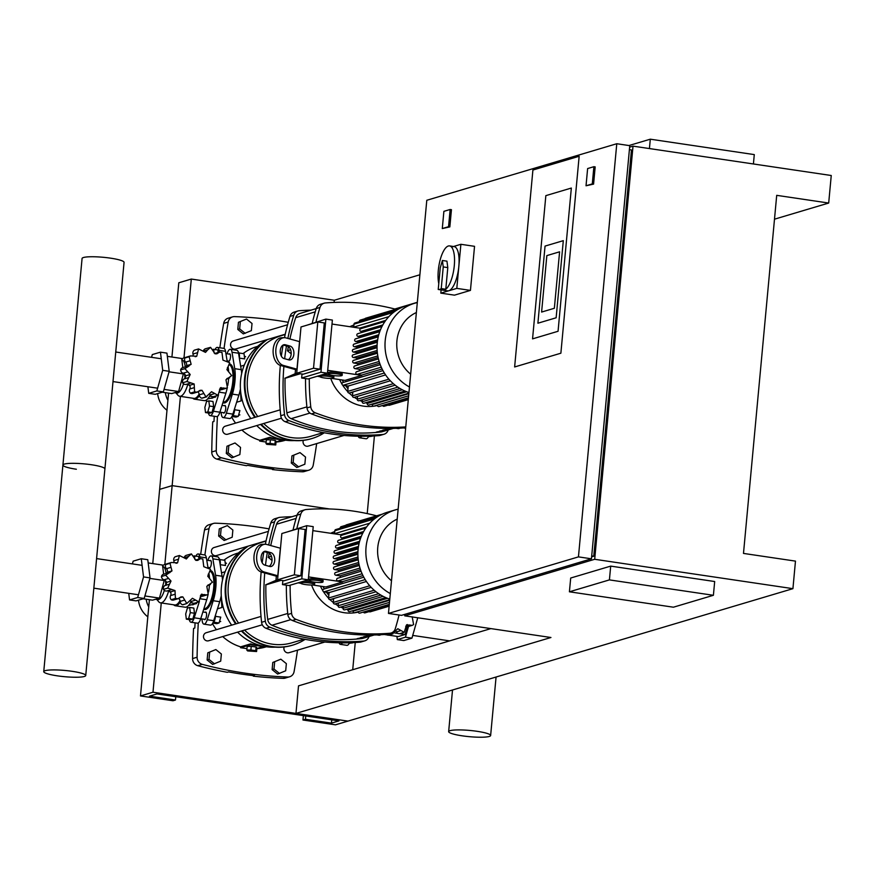 <?xml version="1.0" encoding="UTF-8"?>
<svg xmlns="http://www.w3.org/2000/svg" width="875" height="875" viewBox="0 0 875 875"><rect width="100%" height="100%" fill="white"/><g stroke="black" fill="none" stroke-linecap="round" stroke-linejoin="round"><path stroke-width="1.31" d="M592.288 183.914L586.031 185.773L587.628 168.558L593.884 166.698L592.288 183.914L593.578 184.111L586.031 185.773M593.884 166.698L595.175 166.895L593.578 184.111M448.547 226.702L442.291 228.561L443.887 211.345L450.144 209.486L448.547 226.702L449.848 226.898L442.291 228.561M449.848 226.898L451.445 209.683L450.144 209.486M161.262 602.962L152.983 692.223L347.955 721.109L792.925 588.667L795.473 561.116L743.487 553.416L776.705 195.344L828.691 203.044L831.25 175.503L633.019 146.136L594.694 559.289L404.709 615.836L404.852 614.348M753.419 163.975L754.283 154.602L650.3 139.191L628.983 145.534M649.425 148.564L650.3 139.191M713.398 595.295L673.411 607.206L569.417 591.795L609.416 579.895L713.398 595.295L714.678 581.525L610.695 566.114L609.416 579.895M610.695 566.114L570.697 578.025L569.417 591.795M545.847 195.639L532.558 338.866L558.053 331.275L571.342 188.048L545.847 195.639L571.342 188.048L558.053 331.275L532.558 338.866L545.847 195.639M532.908 170.034L579.152 156.264L560.875 353.205L514.631 366.964L532.908 170.034L579.152 156.264L560.875 353.205L514.631 366.964L532.908 170.034M559.595 251.814L546.842 255.609L541.603 312.069L554.356 308.273L559.595 251.814L554.356 308.273L541.603 312.069L546.842 255.609L559.595 251.814M545.048 246.094L563.303 240.658L556.139 317.789L537.895 323.214L545.048 246.094L563.303 240.658L556.139 317.789L537.895 323.214L545.048 246.094M426.792 200.277L616.777 143.73L578.452 556.883L388.467 613.43L426.792 200.277M629.398 149.647L631.455 149.953L593.764 556.216L591.631 556.861M591.719 555.92L593.764 556.216M388.467 613.43L401.461 615.355L591.445 558.808L629.77 145.655L616.777 143.73M629.639 147.142L633.019 146.136M792.925 588.667L594.694 559.289M591.445 558.808L578.452 556.883M303.373 715.619L302.969 720.016L335.464 724.828L347.955 721.109L295.969 713.409L550.944 637.503L404.709 615.836M419.88 274.772L334.294 300.245L334.097 302.422M774.484 219.188L828.691 203.044M417.32 302.312L394.822 309.017M295.969 713.409L298.517 685.858L490.864 628.611M451.544 247.089L460.884 244.3L474.534 246.323L470.444 290.402L454.453 295.159L440.803 293.136L441.098 289.898M460.884 244.3L456.805 288.378L440.803 293.136M470.444 290.402L456.805 288.378M438.78 283.686A22.378 7.656 98.4 0 1 439.972 260.652A22.378 7.656 98.4 0 1 448.339 246.006A22.378 7.656 98.4 0 1 449.575 245.908A22.378 7.656 98.4 0 1 454.322 265.333A22.378 7.656 98.4 0 1 445.791 289.242L441.241 288.575A22.378 7.656 98.4 0 1 439.698 289.406A22.378 7.656 98.4 0 1 438.462 289.505A22.378 7.656 98.4 0 1 438.233 289.461L440.245 267.816L442.389 260.488L443.242 266.93L441.241 288.575M449.575 245.908L454.125 246.586A22.378 7.656 98.4 0 1 458.653 268.089A22.378 7.656 98.4 0 1 448.798 290.752A22.378 7.656 98.4 0 1 447.562 290.85L438.462 289.505M442.389 260.488L446.939 261.166L447.792 267.597L445.791 289.242M447.792 267.597L443.242 266.93M272.125 669.605L277.637 674.056L285.698 670.786L286.355 663.633L280.842 659.181L272.781 662.452L272.125 669.605L273.995 669.047L279.508 673.498M280.842 659.181L272.781 662.452M274.663 661.894L273.995 669.047M291.287 463.028L296.8 467.48L304.861 464.209L305.517 457.045L300.005 452.605L291.944 455.875L291.287 463.028L293.158 462.47L298.681 466.922M300.005 452.605L291.944 455.875M293.825 455.317L293.158 462.47M207.123 659.98L212.647 664.42L220.697 661.15L221.364 653.997L215.852 649.556L207.791 652.827L207.123 659.98L209.005 659.422L214.517 663.863M215.852 649.556L207.791 652.827M209.661 652.269L209.005 659.422M226.286 453.403L231.809 457.844L239.859 454.573L240.527 447.42L235.014 442.98L226.953 446.239L226.286 453.403L228.167 452.845L233.68 457.286M235.014 442.98L226.953 446.239M228.834 445.681L228.167 452.845M218.63 536.036L224.142 540.477L232.203 537.206L232.859 530.053L227.347 525.602L219.286 528.872L218.63 536.036L220.5 535.478L226.023 539.919M227.347 525.602L219.286 528.872M221.167 528.314L220.5 535.478M237.792 329.448L243.305 333.9L251.366 330.63L252.022 323.477L246.509 319.025L238.448 322.295L237.792 329.448L239.662 328.891L245.186 333.342M246.509 319.025L238.448 322.295M240.33 321.738L239.662 328.891M462.109 735.809A21.088 3.128 5.3 0 1 448.656 731.62A21.088 3.128 5.3 0 1 477.181 731.325A21.088 3.128 5.3 0 1 490.634 735.514A21.088 3.128 5.3 0 1 462.109 735.809M353.008 642.622L351.969 642.666M352.953 642.819L349.234 643.289M390.863 633.084L393.006 633.795L388.752 635.064A3.5 3.248 -106.6 0 1 387.942 635.195A3.5 3.248 -106.6 0 1 386.542 634.32M387.942 635.195L392.186 633.927L397.797 628.72L404.195 632.341L406.569 624.87L407.312 624.542M406.569 624.87L412.311 625.341L413.602 624.542L412.18 616.787M412.311 625.341L408.023 626.609A3.5 3.248 -106.6 0 1 405.737 626.402M404.195 632.341L399.952 633.609A3.5 3.248 -106.6 0 1 396.309 631.947A3.73 3.456 73.4 0 0 395.467 630.919M376.884 634.911L378.875 635.195A19.578 6.705 -81.6 0 0 380.789 634.736M396.922 636.377L397.327 639.603L405.453 637.186L408.505 626.467M388.5 635.13L398.191 636.562L405.114 634.506L407.334 626.73M397.327 639.603L403.823 640.566L411.95 638.148L417.747 617.772M405.453 637.186L411.95 638.148M384.311 634.506L387.406 634.966M394.439 632.92L397.994 633.445M399.536 633.675L405.114 634.506M342.442 642.852A8.389 2.877 98.4 0 1 340.419 644.372A8.389 2.877 98.4 0 1 339.073 642.808M340.419 644.372L346.916 645.334A8.389 2.877 -81.6 0 0 349.508 642.753M372.17 436.045L371.131 436.089M372.116 436.231L368.397 436.712M396.058 428.323L398.038 428.619A19.578 6.705 -81.6 0 0 399.952 428.148M403.473 427.93L405.639 428.258M361.605 436.264A8.389 2.877 98.4 0 1 359.581 437.795A8.389 2.877 98.4 0 1 358.236 436.231M359.581 437.795L366.078 438.758A8.389 2.877 -81.6 0 0 368.67 436.177M206.992 607.359A18.178 6.223 -81.6 0 0 207.32 607.108A18.178 6.223 -81.6 0 0 214.058 588.087A18.178 6.223 -81.6 0 0 212.286 573.606A18.178 6.223 -81.6 0 0 212.045 573.267M203.93 608.573L204.137 608.606A18.878 6.464 -81.6 0 0 206.664 607.666A18.878 6.464 -81.6 0 0 213.664 587.923A18.878 6.464 -81.6 0 0 211.816 572.884A18.878 6.464 -81.6 0 0 210.459 571.517M192.358 604.822A16.887 5.786 -81.6 0 0 193.014 604.723A16.887 5.786 -81.6 0 0 193.703 604.428M200.167 558.72L199.872 556.905A8.389 2.877 -81.6 0 0 198.188 553.973L204.684 554.936A8.389 2.877 98.4 0 1 206.369 557.867L207.977 567.613M208.917 573.333L209.07 574.306A23.078 7.897 98.4 0 1 209.519 578.55M209.453 584.784A23.078 7.897 98.4 0 1 208.578 592.014M208.173 594.169A23.078 7.897 98.4 0 1 206.719 599.747L200.725 618.767A8.389 2.877 98.4 0 1 197.433 623.186L190.936 622.223A8.389 2.877 -81.6 0 0 194.217 617.805L199.38 601.453M187.173 606.648L187.414 608.125M189.306 619.598A8.389 2.877 -81.6 0 0 190.936 622.223M200.353 598.325A23.078 7.897 -81.6 0 0 200.966 596.192M198.188 553.973A8.389 2.877 -81.6 0 0 195.869 556.019M220.216 564.955A6.989 2.395 -81.6 0 0 219.067 558.534M225.87 563.073A3.5 1.192 98.4 0 1 226.067 563.052A3.5 1.192 98.4 0 1 226.461 563.358M220.248 564.692L225.52 565.48L224.875 560.317L219.833 559.562M198.953 559.081L198.625 556.423L193.703 556.03M194.917 559.475L194.458 555.811M212.242 623.908A6.989 2.395 -81.6 0 0 212.33 623.886A6.989 2.395 -81.6 0 0 215.534 614.917M220.719 621.447A3.5 1.192 98.4 0 1 220.445 621.6A3.5 1.192 98.4 0 1 220.248 621.611L219.483 621.502M213.27 623.142L216.759 623.667L219.067 622.978L220.73 617.127L215.458 616.339M213.883 622.212L219.067 622.978M192.806 619.084L194.48 613.233L193.834 608.07L189.667 607.447L187.359 608.136L185.697 613.988L186.342 619.161L190.498 619.773L192.806 619.084L188.65 618.472L190.312 612.62L194.48 613.233M190.312 612.62L189.667 607.447M186.342 619.161L188.65 618.472M175.984 563.281L177.581 562.811L171.358 562.494L170.002 563.314L171.97 570.894L165.714 575.247L171.019 581.055L167.705 588.098L175 590.559L175.427 598.445L177.953 598.73L180.972 596.892L182.831 596.87L186.812 603.498L192.423 598.292L198.822 601.913L201.195 594.442L206.927 594.912L208.228 594.103L206.806 586.359L212.505 582.181L207.747 576.198L210.525 569.319L203.777 566.694L202.803 558.972L200.408 558.644L197.717 560.383L195.934 560.383L191.417 553.919L186.353 555.308A3.5 3.248 -106.6 0 0 184.177 557.725L188.573 556.413L186.353 558.961L179.408 555.505L177.581 562.811L176.816 563.15M191.417 553.919L188.573 556.413M169.903 572.589L163.625 574.164A3.5 3.248 -106.6 0 0 161.47 576.505L165.714 575.247M182.558 604.767L186.812 603.498L183.367 604.636A3.5 3.248 -106.6 0 1 182.558 604.767A3.5 3.248 -106.6 0 1 180.119 601.42A3.73 3.456 73.4 0 0 178.631 598.445M177.953 598.73L173.633 600.02A3.5 3.248 -106.6 0 1 171.172 599.714A3.5 3.248 -106.6 0 1 170.581 595.58A3.73 3.456 73.4 0 0 170.483 591.916L175 590.559M171.172 599.714L175.427 598.445M170.483 591.916A3.73 3.456 73.4 0 0 167.114 590.942A3.5 3.248 -106.6 0 1 163.45 589.367A3.5 3.248 -106.6 0 1 164.861 585.561A3.73 3.456 73.4 0 0 166.502 582.4L171.019 581.055M163.45 589.367L167.705 588.098M166.611 573.278A3.73 3.456 73.4 0 0 167.442 572.239A3.73 3.456 73.4 0 0 166.425 568.695A3.5 3.248 -106.6 0 1 165.747 564.572A3.5 3.248 -106.6 0 1 167.081 563.763L171.358 562.494M165.747 564.572L170.002 563.314M173.83 562.712A3.73 3.456 73.4 0 0 173.819 560.612A3.5 3.248 -106.6 0 1 175.153 556.773L179.408 555.505M201.195 594.442L201.939 594.114M208.72 584.719L210.448 584.489L207.616 585.331M206.927 594.912L202.65 596.181A3.5 3.248 -106.6 0 1 200.364 595.962M179.342 597.909L182.831 596.87M166.502 582.4A3.73 3.456 73.4 0 0 163.975 579.797A3.5 3.248 -106.6 0 1 161.47 576.505M167.442 572.239L171.97 570.894M195.584 560.131A3.5 3.248 -106.6 0 1 196.088 559.923L200.408 558.644M198.822 601.913L194.567 603.181A3.5 3.248 -106.6 0 1 190.936 601.508A3.73 3.456 73.4 0 0 190.094 600.491M165.561 580.77A13.989 12.972 73.4 0 0 165.911 584.522M169.203 591.062A13.989 12.972 73.4 0 0 170.789 592.616M162.597 565.698L164.172 564.659A19.578 6.705 98.4 0 1 166.239 564.112A19.578 6.705 98.4 0 1 166.305 564.123L166.239 564.112M162.684 566.409A16.778 5.742 98.4 0 1 166.108 573.431M132.377 563.894L133.153 561.159L141.28 558.742L147.777 559.705L150.041 577.883L144.178 598.467L136.052 600.884L129.555 599.922L128.734 593.327M144.178 598.467L137.681 597.505L129.555 599.922M141.28 558.742L143.544 576.92L137.681 597.505M150.041 577.883L143.544 576.92M188.508 605.5L196.492 603.597L196.798 602.514M190.466 602.7L192.62 603.017M194.163 603.247L196.492 603.597M164.369 579.939L159.447 598.106L152.523 600.163L143.15 598.773M148.181 562.931L162.509 565.053L163.647 574.164M164.445 580.552L149.898 578.397M159.447 598.106L144.9 595.952M165.791 583.898A16.778 5.742 98.4 0 1 165.627 584.905M164.347 590.373A16.778 5.742 98.4 0 1 157.653 599.594L155.509 599.277M168.645 590.898A19.578 6.705 98.4 0 1 160.497 602.842A19.578 6.705 98.4 0 1 158.692 601.716L156.811 599.473M179.998 600.578A19.578 6.705 98.4 0 1 174.792 604.964L160.497 602.842M180.206 602.109A20.278 6.945 98.4 0 1 175.339 605.752A20.278 6.945 98.4 0 1 173.655 604.789M191.012 601.65A20.278 6.945 98.4 0 1 185.084 607.195L175.339 605.752M226.155 400.783A18.178 6.223 -81.6 0 0 226.483 400.531A18.178 6.223 -81.6 0 0 233.22 381.511A18.178 6.223 -81.6 0 0 231.448 367.03A18.178 6.223 -81.6 0 0 231.208 366.691M223.103 401.997L223.311 402.03A18.878 6.464 -81.6 0 0 225.827 401.089A18.878 6.464 -81.6 0 0 232.827 381.336A18.878 6.464 -81.6 0 0 230.978 366.297A18.878 6.464 -81.6 0 0 229.622 364.941M211.52 398.245A16.887 5.786 -81.6 0 0 212.177 398.147A16.887 5.786 -81.6 0 0 212.866 397.841M219.33 352.133L219.034 350.328A8.389 2.877 -81.6 0 0 217.35 347.397L223.847 348.359A8.389 2.877 98.4 0 1 225.531 351.291L227.139 361.036M228.08 366.756L228.244 367.719A23.078 7.897 98.4 0 1 228.681 371.973M228.616 378.208A23.078 7.897 98.4 0 1 227.741 385.438M227.336 387.581A23.078 7.897 98.4 0 1 225.881 393.17L219.887 412.191A8.389 2.877 98.4 0 1 216.595 416.609L210.098 415.647A8.389 2.877 -81.6 0 0 213.391 411.228L218.542 394.877M206.336 400.072L206.577 401.548M208.469 413.022A8.389 2.877 -81.6 0 0 210.098 415.647M219.527 391.748A23.078 7.897 -81.6 0 0 220.128 389.616M217.35 347.397A8.389 2.877 -81.6 0 0 215.031 349.431M239.378 358.378A6.989 2.395 -81.6 0 0 238.23 351.958M245.033 356.486A3.5 1.192 98.4 0 1 245.23 356.475A3.5 1.192 98.4 0 1 245.623 356.781M239.411 358.116L244.683 358.903L244.037 353.73L238.995 352.986M218.116 352.494L217.787 349.847L212.866 349.453M214.08 352.898L213.631 349.223M231.405 417.331A6.989 2.395 -81.6 0 0 231.492 417.309A6.989 2.395 -81.6 0 0 234.708 408.341M239.881 414.859A3.5 1.192 98.4 0 1 239.608 415.023A3.5 1.192 98.4 0 1 239.411 415.034L238.645 414.925M232.444 416.566L235.922 417.08L238.23 416.402L239.892 410.55L234.62 409.762M233.045 415.625L238.23 416.402M211.969 412.508L213.642 406.656L212.997 401.494L208.841 400.87L206.522 401.559L204.859 407.411L205.505 412.573L209.661 413.197L211.969 412.508L207.812 411.895L209.475 406.033L213.642 406.656M209.475 406.033L208.841 400.87M205.505 412.573L207.812 411.895M211.542 391.727L217.984 395.336L220.358 387.866L226.089 388.325L227.391 387.527L225.969 379.783L231.678 375.594L226.909 369.622L229.688 362.742L222.939 360.117L221.966 352.395L219.57 352.067L216.88 353.806L215.108 353.806L210.58 347.342L205.516 348.731A3.5 3.248 -106.6 0 0 203.339 351.148L207.736 349.836L205.516 352.384L198.57 348.928L196.744 356.234L195.978 356.562M210.58 347.342L207.736 349.836M195.147 356.705L196.744 356.234L190.52 355.917L189.164 356.738L191.133 364.317L188.07 366.155L182.787 367.587A3.5 3.248 -106.6 0 0 180.633 369.928L184.877 368.659L190.192 374.478L186.867 381.522L194.163 383.983L194.589 391.869L197.116 392.153L200.134 390.316L201.994 390.294L205.975 396.922L206.795 396.791L202.53 398.059A3.5 3.248 -106.6 0 1 201.731 398.18A3.5 3.248 -106.6 0 1 199.281 394.844A3.73 3.456 73.4 0 0 197.794 391.869M189.066 366.002L184.877 368.659M201.731 398.18L205.975 396.922L211.586 391.716M197.116 392.153L192.795 393.444A3.5 3.248 -106.6 0 1 190.334 393.127A3.5 3.248 -106.6 0 1 189.744 389.003A3.73 3.456 73.4 0 0 189.645 385.328L194.163 383.983M190.334 393.127L194.589 391.869M189.645 385.328A3.73 3.456 73.4 0 0 186.277 384.366A3.5 3.248 -106.6 0 1 182.613 382.791A3.5 3.248 -106.6 0 1 184.034 378.984A3.73 3.456 73.4 0 0 185.664 375.823L190.192 374.478M182.613 382.791L186.867 381.522M185.773 366.702A3.73 3.456 73.4 0 0 186.605 365.662A3.73 3.456 73.4 0 0 185.598 362.119A3.5 3.248 -106.6 0 1 184.909 357.995A3.5 3.248 -106.6 0 1 186.244 357.186L190.52 355.917M184.909 357.995L189.164 356.738M192.992 356.136A3.73 3.456 73.4 0 0 192.992 354.036A3.5 3.248 -106.6 0 1 194.316 350.197L198.57 348.928M220.358 387.866L221.102 387.537M227.883 378.131L229.611 377.902L226.778 378.755M226.089 388.325L221.812 389.605A3.5 3.248 -106.6 0 1 219.527 389.386M198.516 391.333L201.994 390.294M185.664 375.823A3.73 3.456 73.4 0 0 183.137 373.22A3.5 3.248 -106.6 0 1 180.633 369.928M186.605 365.662L191.133 364.317M214.747 353.555A3.5 3.248 -106.6 0 1 215.25 353.347L219.57 352.067M217.984 395.336L213.73 396.594A3.5 3.248 -106.6 0 1 210.098 394.931A3.73 3.456 73.4 0 0 209.256 393.914M184.723 374.194A13.989 12.972 73.4 0 0 185.073 377.945M188.366 384.486A13.989 12.972 73.4 0 0 189.952 386.039M181.759 359.122L183.345 358.083A19.578 6.705 98.4 0 1 185.402 357.525A19.578 6.705 98.4 0 1 185.467 357.536L185.402 357.525M181.847 359.833A16.778 5.742 98.4 0 1 185.27 366.855M151.539 357.317L152.316 354.583L160.442 352.166L166.939 353.128L169.203 371.306L163.341 391.891L155.225 394.308L148.717 393.345L147.897 386.75M163.341 391.891L156.844 390.928L148.717 393.345M160.442 352.166L162.706 370.333L156.844 390.928M169.203 371.306L162.706 370.333M207.67 398.923L215.655 397.009L215.961 395.938M209.628 396.123L211.783 396.441M213.325 396.67L215.655 397.009M183.531 373.363L178.609 391.53L171.686 393.586L162.312 392.197M167.344 356.344L181.672 358.477L182.809 367.587M183.608 373.964L169.061 371.809M178.609 391.53L164.062 389.375M184.953 377.322A16.778 5.742 98.4 0 1 184.789 378.328M183.509 383.797A16.778 5.742 98.4 0 1 176.816 393.017L174.672 392.7M187.808 384.322A19.578 6.705 98.4 0 1 179.659 396.266A19.578 6.705 98.4 0 1 177.855 395.139L175.973 392.886M199.172 394.002A19.578 6.705 98.4 0 1 193.955 398.387L179.659 396.266M199.369 395.533A20.278 6.945 98.4 0 1 194.502 399.175A20.278 6.945 98.4 0 1 192.817 398.212M210.175 395.062A20.278 6.945 98.4 0 1 204.258 400.619L194.502 399.175M209.923 560.667A3.85 1.312 98.4 0 1 210.306 560.416A3.85 1.312 98.4 0 1 210.514 560.394A3.85 1.312 98.4 0 1 211.302 564.091A3.85 1.312 98.4 0 1 209.606 567.984A3.85 1.312 98.4 0 1 209.387 568.006A3.85 1.312 98.4 0 1 208.895 567.58M205.133 612.303A3.85 1.312 98.4 0 1 205.516 612.062A3.85 1.312 98.4 0 1 205.723 612.041A3.85 1.312 98.4 0 1 206.511 615.738A3.85 1.312 98.4 0 1 204.816 619.631A3.85 1.312 98.4 0 1 204.597 619.653A3.85 1.312 98.4 0 1 204.105 619.227M211.389 570.872A19.72 6.748 -81.6 0 0 211.312 570.894A19.72 6.748 -81.6 0 0 210.547 571.233M204.739 608.617A19.72 6.748 -81.6 0 0 205.68 609.47M210.645 570.555A19.72 6.748 98.4 0 1 214.408 589.761A19.72 6.748 98.4 0 1 205.756 609.438A19.72 6.748 98.4 0 1 204.673 609.525A19.72 6.748 98.4 0 1 203.744 609.186M206.62 607.698L206.927 607.742A17.62 6.037 -81.6 0 0 207.9 607.666A17.62 6.037 -81.6 0 0 208.316 607.502M213.358 573.519A17.62 6.037 -81.6 0 0 212.089 572.884L211.783 572.841M207.889 560.361L207.9 560.317A8.389 2.877 98.4 0 1 211.181 555.898A8.389 2.877 98.4 0 1 212.866 558.83L215.578 575.269A23.078 7.897 98.4 0 1 213.216 600.72L207.222 619.73A8.389 2.877 98.4 0 1 203.93 624.148A8.389 2.877 98.4 0 1 202.245 621.217L201.863 618.888M203.93 624.148L210.438 625.111A8.389 2.877 -81.6 0 0 213.719 620.692L219.713 601.683A23.078 7.897 -81.6 0 0 221.266 595.58M222.491 580.158A23.078 7.897 -81.6 0 0 222.075 576.231L219.373 559.792A8.389 2.877 -81.6 0 0 217.689 556.861L211.181 555.898M229.086 354.08A3.85 1.312 98.4 0 1 229.469 353.839A3.85 1.312 98.4 0 1 229.688 353.817A3.85 1.312 98.4 0 1 230.464 357.514A3.85 1.312 98.4 0 1 228.769 361.408A3.85 1.312 98.4 0 1 228.55 361.43A3.85 1.312 98.4 0 1 228.069 361.003M224.295 405.727A3.85 1.312 98.4 0 1 224.678 405.475A3.85 1.312 98.4 0 1 224.886 405.464A3.85 1.312 98.4 0 1 225.673 409.161A3.85 1.312 98.4 0 1 223.978 413.055A3.85 1.312 98.4 0 1 223.759 413.077A3.85 1.312 98.4 0 1 223.278 412.65M230.562 364.295A19.72 6.748 -81.6 0 0 230.475 364.317A19.72 6.748 -81.6 0 0 229.709 364.656M223.902 402.03A19.72 6.748 -81.6 0 0 224.842 402.883M229.819 363.978A19.72 6.748 98.4 0 1 233.57 383.184A19.72 6.748 98.4 0 1 224.919 402.861A19.72 6.748 98.4 0 1 223.836 402.948A19.72 6.748 98.4 0 1 222.906 402.609M225.783 401.122L226.089 401.166A17.62 6.037 -81.6 0 0 227.062 401.089A17.62 6.037 -81.6 0 0 227.478 400.925M232.52 366.942A17.62 6.037 -81.6 0 0 231.252 366.308L230.956 366.253M227.052 353.784L227.062 353.741A8.389 2.877 98.4 0 1 230.344 349.322A8.389 2.877 98.4 0 1 232.028 352.253L234.741 368.681A23.078 7.897 98.4 0 1 232.378 394.133L226.384 413.153A8.389 2.877 98.4 0 1 223.103 417.572A8.389 2.877 98.4 0 1 221.408 414.63L221.036 412.311M223.103 417.572L229.6 418.534A8.389 2.877 -81.6 0 0 232.881 414.116L238.875 395.095A23.078 7.897 -81.6 0 0 240.439 389.003M241.653 373.581A23.078 7.897 -81.6 0 0 241.238 369.644L238.536 353.216A8.389 2.877 -81.6 0 0 236.852 350.284L230.344 349.322M72.275 671.333A21.088 3.128 -174.7 0 0 43.75 671.628A21.088 3.128 -174.7 0 0 57.203 675.817A21.088 3.128 -174.7 0 0 85.739 675.522A21.088 3.128 -174.7 0 0 72.275 671.333M85.739 675.522L124.064 262.358A21.088 3.128 5.3 0 0 110.611 258.169A21.088 3.128 5.3 0 0 82.075 258.464L62.913 465.041A21.088 3.128 5.3 0 1 91.448 464.745A21.088 3.128 5.3 0 1 104.902 468.945A21.088 3.128 -174.7 0 0 91.448 464.745A21.088 3.128 -174.7 0 0 62.913 465.041A21.088 3.128 -174.7 0 0 76.366 469.241M389.791 599.102A45.456 42.175 -106.6 0 1 357.908 555.308A45.456 42.175 -106.6 0 1 387.373 512.258L395.325 509.895A45.456 42.175 -106.6 0 1 398.136 509.162M390.305 593.578A45.456 42.175 -106.6 0 1 365.925 548.745A45.456 42.175 -106.6 0 1 395.325 509.895M391.497 580.77A36.367 33.742 -106.6 0 1 397.217 519.116M362.95 575.575L342.508 581.667A40.206 37.308 73.4 0 0 342.672 581.963L325.872 586.961L312.43 584.97M301.131 582.827A6.989 1.039 5.3 0 1 308.941 582.881A6.989 1.039 5.3 0 1 314.584 584.434A6.989 1.039 5.3 0 1 314.125 584.752A6.989 1.039 5.3 0 1 306.305 584.686A6.989 1.039 5.3 0 1 300.661 583.144A6.989 1.039 5.3 0 1 301.131 582.827M303.603 581.197A6.989 1.039 5.3 0 1 310.931 581.766A6.989 1.039 5.3 0 1 314.716 583.056L314.584 584.434M309.531 580.322A6.989 1.039 5.3 0 1 317.341 580.387A6.989 1.039 5.3 0 1 322.984 581.93A6.989 1.039 5.3 0 1 322.525 582.247A6.989 1.039 5.3 0 1 314.705 582.192A6.989 1.039 5.3 0 1 309.061 580.639A6.989 1.039 5.3 0 1 309.531 580.322M309.061 580.639L309.192 579.261A6.989 1.039 5.3 0 1 309.652 578.944A6.989 1.039 5.3 0 1 317.472 579.009A6.989 1.039 5.3 0 1 323.116 580.552L322.984 581.93M308.284 579.808L288.991 585.55L282.483 584.587L301.788 578.845L308.284 579.808L313.217 526.641L306.72 525.678L287.372 531.891M300.858 575.772L305.145 529.495L298.648 528.533L281.848 533.531L277.561 579.808L294.361 574.809L300.858 575.772L284.058 580.77L277.561 579.808M300.683 583.231L298.069 582.848M308.558 576.909L342.672 581.963M342.42 535.019L312.845 530.633M338.078 578.211A1.4 1.302 73.4 0 0 336.656 579.677A1.4 1.302 73.4 0 0 337.827 580.967L342.508 581.667M336.109 572.48A1.4 1.302 73.4 0 0 334.688 573.945A1.4 1.302 73.4 0 0 335.858 575.236L339.992 575.848A40.206 37.308 73.4 0 0 340.55 577.358M334.939 566.858A1.4 1.302 73.4 0 0 333.517 568.323A1.4 1.302 73.4 0 0 334.688 569.614L338.439 570.172A40.206 37.308 73.4 0 0 338.745 571.572M334.469 561.345A1.4 1.302 73.4 0 0 333.047 562.811A1.4 1.302 73.4 0 0 334.217 564.102L337.695 564.616A40.206 37.308 73.4 0 0 337.805 565.884M334.655 555.931A1.4 1.302 73.4 0 0 333.222 557.397A1.4 1.302 73.4 0 0 334.392 558.677L337.663 559.169A40.206 37.308 73.4 0 0 337.619 560.284M335.464 550.605A1.4 1.302 73.4 0 0 334.042 552.07A1.4 1.302 73.4 0 0 335.213 553.361L338.33 553.82A40.206 37.308 73.4 0 0 338.166 554.761M336.93 545.377A1.4 1.302 73.4 0 0 335.508 546.842A1.4 1.302 73.4 0 0 336.678 548.133L339.697 548.581A40.206 37.308 73.4 0 0 339.467 549.292M339.095 540.247A1.4 1.302 73.4 0 0 337.673 541.723A1.4 1.302 73.4 0 0 338.844 543.003L341.83 543.452A40.206 37.308 73.4 0 0 341.622 543.856M342.07 535.248A1.4 1.302 73.4 0 0 340.637 536.714A1.4 1.302 73.4 0 0 341.808 538.005L344.783 538.442M294.361 574.809L298.648 528.533M306.72 525.678L301.788 578.845M282.855 580.595L282.483 584.587M359.231 542.763L339.697 548.581M358.28 547.881L338.33 553.82M357.897 553.142L337.663 559.169M358.105 558.534L337.695 564.616M358.958 564.069L338.439 570.172M360.522 569.734L339.992 575.848M360.752 537.819L341.83 543.452M366.417 581.492L329.077 592.605L323.98 591.85A1.4 1.302 -106.6 0 1 323.717 589.137L363.792 577.205M389.134 606.2L370.245 611.822A1.4 1.302 -106.6 0 1 369.141 611.614M389.189 605.642L365.017 612.839A1.4 1.302 -106.6 0 1 363.442 612.052M389.309 604.352L359.855 613.112A1.4 1.302 -106.6 0 1 358.148 611.691M348.13 608.825L348.009 610.083A1.4 1.302 73.4 0 0 349.716 611.614L389.736 599.703M343.23 606.309L343.044 608.3A1.4 1.302 73.4 0 0 344.739 609.831L385.798 597.614M338.395 602.941L338.133 605.784A1.4 1.302 73.4 0 0 339.839 607.316L380.877 595.098M333.67 598.533L333.309 602.416A1.4 1.302 73.4 0 0 335.005 603.947L375.998 591.752M329.077 592.605L328.573 598.008A1.4 1.302 73.4 0 0 330.28 599.539L371.175 587.366M353.106 610.608L353.052 611.166A1.4 1.302 73.4 0 0 354.747 612.697L389.495 602.361M334.545 533.684L334.819 530.742A1.4 1.302 -106.6 0 1 335.716 529.594L376.403 517.486M340.189 528.27L340.222 527.833A1.4 1.302 -106.6 0 1 341.13 526.684L380.822 514.872M345.778 525.306A1.4 1.302 -106.6 0 1 346.445 524.825L382.386 514.128M408.953 392.525A45.456 42.175 -106.6 0 1 377.07 348.731A45.456 42.175 -106.6 0 1 406.536 305.681L414.487 303.308A45.456 42.175 -106.6 0 1 417.298 302.586M409.467 386.991A45.456 42.175 -106.6 0 1 385.087 342.158A45.456 42.175 -106.6 0 1 414.487 303.308M410.659 374.194A36.367 33.742 -106.6 0 1 416.38 312.528M382.123 368.998L361.67 375.08A40.206 37.308 73.4 0 0 361.834 375.386L345.034 380.384L331.603 378.394M320.294 376.239A6.989 1.039 5.3 0 1 328.114 376.305A6.989 1.039 5.3 0 1 333.758 377.858A6.989 1.039 5.3 0 1 333.288 378.175A6.989 1.039 5.3 0 1 325.467 378.109A6.989 1.039 5.3 0 1 319.823 376.556A6.989 1.039 5.3 0 1 320.294 376.239M322.766 374.62A6.989 1.039 5.3 0 1 330.094 375.189A6.989 1.039 5.3 0 1 333.878 376.48L333.758 377.858M328.694 373.745A6.989 1.039 5.3 0 1 336.503 373.8A6.989 1.039 5.3 0 1 342.158 375.353A6.989 1.039 5.3 0 1 341.688 375.67A6.989 1.039 5.3 0 1 333.867 375.605A6.989 1.039 5.3 0 1 328.223 374.062A6.989 1.039 5.3 0 1 328.694 373.745M328.223 374.062L328.355 372.684A6.989 1.039 5.3 0 1 328.814 372.367A6.989 1.039 5.3 0 1 336.634 372.433A6.989 1.039 5.3 0 1 342.278 373.975L342.158 375.353M327.447 373.22L308.153 378.973L301.656 378.011L320.95 372.258L327.447 373.22L332.38 320.064L325.883 319.102L306.545 325.314M320.02 369.195L324.308 322.919L317.811 321.956L301.011 326.955L296.723 373.231L313.523 368.233L320.02 369.195L303.22 374.194L296.723 373.231M319.845 376.655L317.231 376.272M327.72 370.333L361.834 375.386M361.594 328.442L332.008 324.056M357.241 371.634A1.4 1.302 73.4 0 0 355.819 373.1A1.4 1.302 73.4 0 0 356.989 374.391L361.67 375.08M355.272 365.903A1.4 1.302 73.4 0 0 353.85 367.369A1.4 1.302 73.4 0 0 355.02 368.648L359.155 369.261A40.206 37.308 73.4 0 0 359.712 370.781M354.102 360.281A1.4 1.302 73.4 0 0 352.68 361.747A1.4 1.302 73.4 0 0 353.85 363.038L357.602 363.595A40.206 37.308 73.4 0 0 357.908 364.995M353.631 354.769A1.4 1.302 73.4 0 0 352.209 356.234A1.4 1.302 73.4 0 0 353.38 357.525L356.858 358.039A40.206 37.308 73.4 0 0 356.967 359.308M353.817 349.344A1.4 1.302 73.4 0 0 352.384 350.82A1.4 1.302 73.4 0 0 353.555 352.1L356.836 352.581A40.206 37.308 73.4 0 0 356.781 353.708M354.627 344.028A1.4 1.302 73.4 0 0 353.205 345.494A1.4 1.302 73.4 0 0 354.375 346.773L357.503 347.244A40.206 37.308 73.4 0 0 357.328 348.184M356.092 338.8A1.4 1.302 73.4 0 0 354.67 340.266A1.4 1.302 73.4 0 0 355.841 341.545L358.87 341.994A40.206 37.308 73.4 0 0 358.63 342.716M358.269 333.67A1.4 1.302 73.4 0 0 356.836 335.136A1.4 1.302 73.4 0 0 358.006 336.427L360.992 336.864A40.206 37.308 73.4 0 0 360.784 337.28M361.233 328.672A1.4 1.302 73.4 0 0 359.8 330.137A1.4 1.302 73.4 0 0 360.97 331.417L363.945 331.866M313.523 368.233L317.811 321.956M325.883 319.102L320.95 372.258M302.017 374.008L301.656 378.011M378.394 336.186L358.87 341.994M377.442 341.305L357.503 347.244M377.059 346.566L356.836 352.581M377.278 351.958L356.858 358.039M378.12 357.481L357.602 363.595M379.684 363.158L359.155 369.261M379.914 331.231L360.992 336.864M385.591 374.916L348.239 386.028L343.153 385.273A1.4 1.302 -106.6 0 1 342.88 382.55L382.966 370.628M408.297 399.623L389.419 405.245A1.4 1.302 -106.6 0 1 388.303 405.037M408.352 399.066L384.18 406.262A1.4 1.302 -106.6 0 1 382.605 405.464M408.472 397.764L379.017 406.536A1.4 1.302 -106.6 0 1 377.311 405.114M367.292 402.248L367.183 403.495A1.4 1.302 73.4 0 0 368.878 405.037L408.898 393.116M362.392 399.733L362.206 401.723A1.4 1.302 73.4 0 0 363.902 403.255L404.961 391.037M357.558 396.364L357.295 399.208A1.4 1.302 73.4 0 0 359.002 400.739L400.039 388.522M352.833 391.945L352.472 395.839A1.4 1.302 73.4 0 0 354.167 397.37L395.161 385.175M348.239 386.028L347.747 391.42A1.4 1.302 73.4 0 0 349.442 392.962L390.337 380.789M372.269 404.02L372.214 404.589A1.4 1.302 73.4 0 0 373.92 406.12L408.658 395.784M353.708 327.108L353.981 324.166A1.4 1.302 -106.6 0 1 354.878 323.017L395.566 310.909M359.352 321.683L359.395 321.256A1.4 1.302 -106.6 0 1 360.292 320.108L399.984 308.295M364.941 318.719A1.4 1.302 -106.6 0 1 365.608 318.237L401.548 307.541M366.395 635.972L367.642 635.6A200.167 185.719 73.4 0 0 372.63 635.141L371.383 635.512A200.167 185.719 -106.6 0 1 366.395 635.972M363.267 636.902L364.525 636.53A200.167 185.719 73.4 0 0 369.502 636.07L368.255 636.442A200.167 185.719 -106.6 0 1 363.267 636.902M360.15 637.831L361.397 637.459A200.167 185.719 73.4 0 0 366.373 637L365.127 637.372A200.167 185.719 -106.6 0 1 360.15 637.831M357.022 638.761L358.269 638.389A200.167 185.719 73.4 0 0 363.256 637.93L362.009 638.302A200.167 185.719 -106.6 0 1 357.022 638.761M281.138 580.333L265.88 584.872A227.259 210.864 73.4 0 0 267.706 619.423A6.989 6.486 73.4 0 0 271.983 625.242A200.167 185.719 73.4 0 0 361.834 638.553A6.989 6.486 73.4 0 0 362.873 638.345L374.15 634.987M297.052 515.2L280.722 520.056A6.989 6.486 73.4 0 0 276.533 524.245A227.259 210.864 73.4 0 0 270.725 545.562M269.172 553.186A227.259 210.864 73.4 0 0 268.461 557.233M385.558 429.384L386.805 429.012A200.167 185.719 73.4 0 0 391.792 428.564L390.545 428.936A200.167 185.719 -106.6 0 1 385.558 429.384M382.43 430.314L383.688 429.942A200.167 185.719 73.4 0 0 388.664 429.494L387.417 429.866A200.167 185.719 -106.6 0 1 382.43 430.314M379.312 431.255L380.559 430.883A200.167 185.719 73.4 0 0 385.547 430.423L384.289 430.795A200.167 185.719 -106.6 0 1 379.312 431.255M376.184 432.184L377.431 431.812A200.167 185.719 73.4 0 0 382.419 431.353L381.172 431.725A200.167 185.719 -106.6 0 1 376.184 432.184M300.3 373.756L285.053 378.295A227.259 210.864 73.4 0 0 286.869 412.847A6.989 6.486 73.4 0 0 291.145 418.666A200.167 185.719 73.4 0 0 380.997 431.977A6.989 6.486 73.4 0 0 382.047 431.758L393.323 428.411M312.244 323.159A237.967 220.795 -106.6 0 1 316.225 308.58L319.977 307.464A6.989 6.486 -106.6 0 1 324.188 303.166L320.447 304.281A6.989 6.486 73.4 0 0 316.225 308.58L299.884 313.48A6.989 6.486 73.4 0 0 295.695 317.669A227.259 210.864 73.4 0 0 289.888 338.986M288.334 346.609A227.259 210.864 73.4 0 0 287.623 350.645M333.55 533.706A41.956 38.927 -106.6 0 1 334.611 533.006M330.662 533.28A41.956 38.927 -106.6 0 1 334.742 531.606M287.842 614.48A6.989 6.486 73.4 0 0 292.327 620.484L296.078 619.369A6.989 6.486 -106.6 0 1 291.594 613.364L287.842 614.48A237.967 220.795 -106.6 0 1 286.366 585.156M296.078 619.369A237.967 220.795 73.4 0 0 389.823 633.259L386.072 634.375A237.967 220.795 -106.6 0 1 292.327 620.484M386.072 634.375A6.989 6.486 73.4 0 0 387.319 634.145L391.059 633.03A6.989 6.486 -106.6 0 1 389.823 633.259M399.055 615.005A237.967 220.795 73.4 0 1 395.281 628.731A6.989 6.486 -106.6 0 1 391.059 633.03M305.025 509.742L301.284 510.858A6.989 6.486 73.4 0 0 297.062 515.167L300.803 514.052A6.989 6.486 -106.6 0 1 306.272 509.512A237.967 220.795 73.4 0 1 376.611 515.834M300.803 514.052A237.967 220.795 73.4 0 0 296.833 528.62M290.117 585.211A237.967 220.795 73.4 0 0 291.594 613.364M293.081 529.736A237.967 220.795 -106.6 0 1 297.062 515.167M278.786 517.562L275.034 518.678A6.989 6.486 73.4 0 0 270.812 522.977L274.564 521.861A6.989 6.486 -106.6 0 1 280.022 517.322A237.967 220.795 73.4 0 1 291.944 516.72M274.564 521.861A237.967 220.795 73.4 0 0 268.702 545.005M267.312 552.508A237.967 220.795 73.4 0 0 265.497 565.305M264.731 572.983A237.967 220.795 73.4 0 0 265.344 621.173L261.592 622.289A6.989 6.486 73.4 0 0 266.087 628.305L269.828 627.189A6.989 6.486 -106.6 0 1 265.344 621.173M269.828 627.189A237.967 220.795 73.4 0 0 363.573 641.08L359.822 642.195A6.989 6.486 73.4 0 0 361.069 641.955L364.82 640.839A6.989 6.486 -106.6 0 1 363.573 641.08M369.053 636.508A237.967 220.795 73.4 0 1 369.031 636.541A6.989 6.486 -106.6 0 1 364.82 640.839M265.88 584.872L280.919 580.3M276.347 576.177L275.964 580.322L265.661 584.839M271.447 556.336L268.22 557.298L272.027 560.372M359.822 642.195A237.967 220.795 -106.6 0 1 266.087 628.305M261.592 622.289A237.967 220.795 -106.6 0 1 261.166 571.988M262.194 562.767A237.967 220.795 -106.6 0 1 263.911 551.644M265.333 544.261A237.967 220.795 -106.6 0 1 270.812 522.977M279.355 580.07L276.598 581.109L279.048 580.027M278.6 579.961L273.47 582.039L278.305 579.917M275.494 580.705L270.342 582.969L275.483 580.891M275.964 580.322L277.659 579.819M358.192 612.095A41.956 38.927 -106.6 0 1 311.566 585.003M348.042 609.744A41.956 38.927 -106.6 0 1 346.489 609.317M343.055 608.125A41.956 38.927 -106.6 0 1 340.67 607.064M338.144 605.741A41.956 38.927 -106.6 0 1 335.202 603.892M333.298 602.503A41.956 38.927 -106.6 0 1 329.941 599.583M328.573 598.216A41.956 38.927 -106.6 0 1 323.422 591.62M322.831 590.658A41.956 38.927 -106.6 0 1 320.447 586.162M280.481 548.253A13.989 2.067 5.3 0 1 280.361 548.209L266.766 544.469A13.989 8.848 -91.7 0 0 265.07 544.261A13.989 8.848 -91.7 0 0 256.648 557.167A13.989 8.848 -91.7 0 0 264.206 572.009L277.802 575.761A13.989 2.067 -174.7 0 0 277.933 575.794M269.106 566.3A6.989 4.419 88.3 0 0 272.016 559.158A6.989 4.419 88.3 0 0 268.253 552.77L263.998 551.6M266.131 551.359L270.955 552.683A6.989 4.419 -91.7 0 1 274.739 560.109A6.989 4.419 -91.7 0 1 270.528 566.562A6.989 4.419 -91.7 0 1 269.686 566.453L264.852 565.13A6.989 4.419 -91.7 0 1 261.067 557.703A6.989 4.419 -91.7 0 1 265.278 551.25A6.989 4.419 -91.7 0 1 266.131 551.359L264.436 551.403M265.07 544.261L262.358 544.348A13.989 8.848 88.3 0 0 253.947 557.244A13.989 8.848 88.3 0 0 261.505 572.097L264.206 572.009M277.867 576.516A13.989 2.067 5.3 0 1 275.68 576.002L261.505 572.097M352.713 327.13A41.956 38.927 -106.6 0 1 353.773 326.43M349.825 326.692A41.956 38.927 -106.6 0 1 353.905 325.019M307.005 407.903A6.989 6.486 73.4 0 0 311.489 413.908L315.241 412.792A6.989 6.486 -106.6 0 1 310.756 406.788L307.005 407.903A237.967 220.795 -106.6 0 1 305.539 378.58M405.694 427.667L405.234 427.798A237.967 220.795 -106.6 0 1 311.489 413.908M315.241 412.792A237.967 220.795 73.4 0 0 405.77 426.912M324.188 303.166A6.989 6.486 -106.6 0 1 325.434 302.936A237.967 220.795 73.4 0 1 395.773 309.258M319.977 307.464A237.967 220.795 73.4 0 0 315.995 322.044M309.28 378.634A237.967 220.795 73.4 0 0 310.756 406.788M297.948 310.975L294.197 312.091A6.989 6.486 73.4 0 0 289.975 316.4L293.727 315.284A6.989 6.486 -106.6 0 1 299.184 310.745A237.967 220.795 73.4 0 1 311.106 310.144M293.727 315.284A237.967 220.795 73.4 0 0 287.864 338.428M286.475 345.931A237.967 220.795 73.4 0 0 284.659 358.728M283.894 366.406A237.967 220.795 73.4 0 0 284.506 414.597L280.766 415.712A6.989 6.486 73.4 0 0 285.25 421.728L288.991 420.602A6.989 6.486 -106.6 0 1 284.506 414.597M288.991 420.602A237.967 220.795 73.4 0 0 382.736 434.492L378.984 435.608A6.989 6.486 73.4 0 0 380.231 435.378L383.983 434.263A6.989 6.486 -106.6 0 1 382.736 434.492M388.205 429.964A237.967 220.795 73.4 0 0 388.216 429.931A6.989 6.486 -106.6 0 1 383.983 434.263M285.053 378.295L300.081 373.723M295.509 369.6L295.127 373.745L284.823 378.262M290.609 349.759L287.383 350.722L291.189 353.795M378.984 435.608A237.967 220.795 -106.6 0 1 285.25 421.728M280.766 415.712A237.967 220.795 -106.6 0 1 280.339 365.411M281.356 356.191A237.967 220.795 -106.6 0 1 283.073 345.067M284.495 337.684A237.967 220.795 -106.6 0 1 289.975 316.4M298.517 373.494L295.761 374.522L298.211 373.45M297.762 373.384L292.633 375.452L297.467 373.341M294.656 374.128L289.505 376.392L294.645 374.314M295.127 373.745L296.822 373.242M377.355 405.508A41.956 38.927 -106.6 0 1 330.728 378.427M367.205 403.167A41.956 38.927 -106.6 0 1 365.652 402.741M362.217 401.538A41.956 38.927 -106.6 0 1 359.833 400.488M357.306 399.164A41.956 38.927 -106.6 0 1 354.364 397.316M352.472 395.927A41.956 38.927 -106.6 0 1 349.103 393.006M347.736 391.639A41.956 38.927 -106.6 0 1 342.584 385.044M341.994 384.081A41.956 38.927 -106.6 0 1 339.609 379.586M299.644 341.666A13.989 2.067 5.3 0 1 299.523 341.633L285.928 337.892A13.989 8.848 -91.7 0 0 284.233 337.684A13.989 8.848 -91.7 0 0 275.811 350.58A13.989 8.848 -91.7 0 0 283.38 365.433L296.964 369.173A13.989 2.067 -174.7 0 0 297.095 369.217M288.269 359.723A6.989 4.419 88.3 0 0 291.178 352.581A6.989 4.419 88.3 0 0 287.416 346.194L283.161 345.012M285.294 344.772L290.128 346.106A6.989 4.419 -91.7 0 1 293.902 353.533A6.989 4.419 -91.7 0 1 289.691 359.986A6.989 4.419 -91.7 0 1 288.848 359.877L284.014 358.553A6.989 4.419 -91.7 0 1 280.23 351.127A6.989 4.419 -91.7 0 1 284.441 344.673A6.989 4.419 -91.7 0 1 285.294 344.772L283.598 344.827M284.233 337.684L281.52 337.761A13.989 8.848 88.3 0 0 273.109 350.667A13.989 8.848 88.3 0 0 280.667 365.52L283.38 365.433M297.03 369.939A13.989 2.067 5.3 0 1 294.842 369.425L280.667 365.52M304.161 639.166L292.009 642.786A52.445 48.661 -106.6 0 1 272.256 644.164A52.445 48.661 -106.6 0 1 244.541 630.077M238.58 623.087A52.445 48.661 -106.6 0 1 262.095 542.248L266.022 541.089M268.406 531.355L214.102 547.52A4.2 3.894 73.4 0 0 214.911 555.68A4.2 3.894 73.4 0 0 216.486 555.57L266.087 540.805M261.023 616.416L206.194 632.734A4.2 3.894 73.4 0 0 203.492 636.18A4.2 3.894 73.4 0 0 208.589 640.773L262.314 624.783M284.178 646.953A4.2 3.894 73.4 0 0 289.012 652.695L324.833 642.031M323.323 432.589L311.183 436.209A52.445 48.661 -106.6 0 1 291.43 437.587A52.445 48.661 -106.6 0 1 263.703 423.5M257.742 416.511A52.445 48.661 -106.6 0 1 281.258 335.672L285.184 334.502M287.569 324.778L233.264 340.944A4.2 3.894 73.4 0 0 234.073 349.103A4.2 3.894 73.4 0 0 235.659 348.994L285.25 334.228M280.186 409.839L225.356 426.158A4.2 3.894 73.4 0 0 222.655 429.603A4.2 3.894 73.4 0 0 227.752 434.197L281.477 418.206M303.341 440.377A4.2 3.894 73.4 0 0 308.175 446.119L343.995 435.455M231.667 625.155A53.145 49.306 -106.6 0 1 221.408 587.059A53.145 49.306 -106.6 0 1 245.558 547.827M235.637 623.973A54.895 50.936 -106.6 0 1 225.411 585.145A54.895 50.936 -106.6 0 1 247.712 546.273M236.272 623.788A54.895 50.936 -106.6 0 1 226.034 584.959A54.895 50.936 -106.6 0 1 248.347 546.087M223.912 560.175A48.945 45.413 -106.6 0 1 237.584 553.197L238.438 552.945M221.517 572.819L225.116 571.747M221.2 595.908L221.9 607.502L217.459 608.814M266.361 646.767L265.519 647.019A48.945 45.413 -106.6 0 1 256.856 648.637L263.583 646.297M246.969 648.637L240.548 647.697L250.545 644.711L263.55 646.647M222.709 636.573A48.945 45.413 -106.6 0 0 240.625 646.855L240.548 647.697M216.42 629.694A48.945 45.413 -106.6 0 1 212.559 623.788M240.625 646.855L250.633 643.88A48.945 45.413 73.4 0 0 261.122 645.739M256.594 651.536L247.647 650.934L246.838 650.092L250.895 649.972L255.773 650.694L256.594 651.536L256.933 647.894L256.113 647.041L255.773 650.694M250.895 649.972L251.234 646.319L247.177 646.439L246.838 650.092M251.234 646.319L256.113 647.041M250.633 643.88L250.545 644.711M305.156 639.352A54.895 50.936 -106.6 0 1 292.709 645.127A54.895 50.936 -106.6 0 1 242.036 630.82M292.403 645.225A54.895 50.936 -106.6 0 1 292.086 645.312A54.895 50.936 -106.6 0 1 241.412 631.006M275.122 647.161A53.145 49.306 -106.6 0 1 237.573 632.144M250.83 418.567A53.145 49.306 -106.6 0 1 240.57 380.483A53.145 49.306 -106.6 0 1 264.72 341.25M254.811 417.386A54.895 50.936 -106.6 0 1 244.573 378.569A54.895 50.936 -106.6 0 1 266.875 339.697M255.434 417.2A54.895 50.936 -106.6 0 1 245.197 378.383A54.895 50.936 -106.6 0 1 267.509 339.511M243.075 353.587A48.945 45.413 -106.6 0 1 256.758 346.62L257.6 346.369M240.68 366.242L244.278 365.17M240.373 389.331L241.062 400.925L236.622 402.238M285.523 440.191L284.681 440.442A48.945 45.413 -106.6 0 1 276.019 442.061L282.745 439.72M266.131 442.061L259.711 441.109L269.719 438.134L282.713 440.059M241.872 429.997A48.945 45.413 -106.6 0 0 259.798 440.278L259.711 441.109M235.583 423.106A48.945 45.413 -106.6 0 1 231.722 417.211M259.798 440.278L269.795 437.303A48.945 45.413 73.4 0 0 280.284 439.162M275.756 444.959L266.809 444.358L266 443.516L270.058 443.395L274.936 444.117L275.756 444.959L276.095 441.306L275.275 440.464L274.936 444.117M270.058 443.395L270.397 439.742L266.339 439.863L266 443.516M270.397 439.742L275.275 440.464M269.795 437.303L269.719 438.134M324.319 432.775A54.895 50.936 -106.6 0 1 311.872 438.55A54.895 50.936 -106.6 0 1 261.198 424.244M311.566 438.648A54.895 50.936 -106.6 0 1 311.248 438.736A54.895 50.936 -106.6 0 1 260.575 424.43M294.284 440.584A53.145 49.306 -106.6 0 1 256.736 425.567M195.092 622.836A787.445 730.614 73.4 0 0 194.808 628.053L193.561 628.425A787.445 730.614 -106.6 0 0 192.588 658.569A6.989 6.486 73.4 0 0 197.794 665.7L202.3 664.366A432.655 401.428 73.4 0 0 287.722 677.02L283.216 678.355A6.989 6.486 73.4 0 0 285.163 678.114L289.658 676.769A6.989 6.486 -106.6 0 1 287.722 677.02M197.794 665.7A432.655 401.428 -106.6 0 0 227.303 672.295L228.55 671.923A432.655 401.428 73.4 0 0 254.548 675.773L253.345 675.631M269.084 528.872A432.655 401.428 73.4 0 0 215.392 523.195A6.989 6.486 -106.6 0 0 213.445 523.447L208.95 524.781A6.989 6.486 73.4 0 0 204.52 529.955L209.027 528.62A787.445 730.614 73.4 0 0 204.892 554.991M198.286 622.967A787.445 730.614 73.4 0 0 197.094 657.223L192.588 658.569M200.681 554.345A787.445 730.614 -106.6 0 1 204.52 529.955M283.216 678.355A432.655 401.428 -106.6 0 1 253.302 676.145M209.027 528.62A6.989 6.486 -106.6 0 1 213.445 523.447M202.3 664.366A6.989 6.486 -106.6 0 1 197.094 657.223M297.511 650.169A787.445 730.614 73.4 0 1 294.087 671.595A6.989 6.486 -106.6 0 1 289.658 676.769M214.255 416.259A787.445 730.614 73.4 0 0 213.981 421.477L212.723 421.848A787.445 730.614 -106.6 0 0 211.75 451.992A6.989 6.486 73.4 0 0 216.956 459.123L221.462 457.778A432.655 401.428 73.4 0 0 306.884 470.444L302.378 471.778A6.989 6.486 73.4 0 0 304.325 471.527L308.82 470.192A6.989 6.486 -106.6 0 1 306.884 470.444M216.956 459.123A432.655 401.428 -106.6 0 0 246.466 465.708L247.723 465.336A432.655 401.428 73.4 0 0 273.711 469.197L272.519 469.055M288.247 322.284A432.655 401.428 73.4 0 0 234.555 316.619A6.989 6.486 -106.6 0 0 232.619 316.87L228.113 318.205A6.989 6.486 73.4 0 0 223.683 323.378L228.189 322.044A787.445 730.614 73.4 0 0 224.055 348.414M217.448 416.391A787.445 730.614 73.4 0 0 216.256 450.647L211.75 451.992M219.844 347.769A787.445 730.614 -106.6 0 1 223.683 323.378M302.378 471.778A432.655 401.428 -106.6 0 1 272.464 469.569M228.189 322.044A6.989 6.486 -106.6 0 1 232.619 316.87M221.462 457.778A6.989 6.486 -106.6 0 1 216.256 450.647M316.673 443.581A787.445 730.614 73.4 0 1 313.25 465.019A6.989 6.486 -106.6 0 1 308.82 470.192M138.48 600.163A22.728 21.088 73.4 0 0 147.82 616.809M146.147 599.222A22.728 21.088 73.4 0 0 148.75 606.889M355.25 642.502L352.723 669.725M180.425 396.375L172.145 485.636L329.569 508.966L172.145 485.636L164.85 564.298M302.969 720.016L305.462 719.272L331.461 723.122L338.964 720.891L156.986 693.93L149.483 696.161L175.481 700.011L172.977 700.755L140.481 695.942L152.983 692.223M305.769 715.969L305.462 719.272M331.767 719.819L331.461 723.122M175.787 696.708L175.481 700.011M168.58 393.127L159.644 489.366L172.145 485.636L159.644 489.366L152.764 563.609M149.406 599.703L140.481 695.942M157.642 393.586A22.728 21.088 73.4 0 0 166.983 410.233M165.309 392.645A22.728 21.088 73.4 0 0 167.913 400.312M374.412 435.925L367.216 513.592M334.294 300.245L191.308 279.059L184.013 357.722M191.308 279.059L178.806 282.778L171.927 357.033M405.814 626.172L409.894 624.958M396.309 631.947L400.706 630.634M200.725 618.767L194.217 617.805M206.719 599.747L200.397 598.817M209.07 574.306L208.228 574.175M206.369 557.867L199.872 556.905M180.119 601.42L184.527 600.108M170.581 595.58L174.978 594.267M164.861 585.561L169.269 584.248M200.43 595.744L204.52 594.519M207.9 585.102L209.617 584.598M167.114 590.942L171.522 589.63M163.975 579.797L168.372 578.484M166.425 568.695L170.833 567.383M173.819 560.612L178.227 559.311M196.022 560.405L199.106 559.486M190.936 601.508L195.333 600.206M219.887 412.191L213.391 411.228M225.881 393.17L219.559 392.241M228.244 367.719L227.402 367.598M225.531 351.291L219.034 350.328M199.281 394.844L203.689 393.531M189.744 389.003L194.141 387.691M184.034 378.984L188.431 377.672M219.592 389.156L223.683 387.942M227.062 378.525L228.78 378.022M186.277 384.366L190.684 383.053M183.137 373.22L187.534 371.908M185.598 362.119L189.995 360.806M192.992 354.036L197.389 352.723M215.184 353.828L218.269 352.909M210.098 394.931L214.495 393.619M207.222 619.73L213.719 620.692M213.216 600.72L219.713 601.683M215.578 575.269L222.075 576.231M212.866 558.83L219.373 559.792M226.384 413.153L232.881 414.116M232.378 394.133L238.875 395.095M234.741 368.681L241.238 369.644M232.028 352.253L238.536 353.216M333.55 599.867A40.206 37.308 -106.6 0 1 332.445 598.894M328.836 595.175A40.206 37.308 -106.6 0 1 326.55 592.233M324.428 588.919A40.206 37.308 -106.6 0 1 323.159 586.567M359.614 541.297L336.678 548.133M358.498 546.427L335.213 553.361M357.952 551.666L334.392 558.677M357.984 557.025L334.217 564.102M358.652 562.483L334.688 569.614M359.986 568.05L335.858 575.236M362.097 573.748L337.827 580.967M365.181 579.589L323.98 591.85M387.537 598.314L348.009 610.083M383.152 596.356L343.044 608.3M378.689 593.709L338.133 605.784M374.183 590.253L333.309 602.416M369.72 585.758L328.573 598.008M389.681 600.261L353.052 611.166M361.331 536.309L338.844 543.003M363.661 531.497L341.808 538.005M366.614 526.936L340.441 534.723M374.369 518.973L334.819 530.742M377.573 516.72L340.222 527.833M352.713 393.28A40.206 37.308 -106.6 0 1 351.608 392.317M348.009 388.598A40.206 37.308 -106.6 0 1 345.712 385.656M343.591 382.342A40.206 37.308 -106.6 0 1 342.322 379.98M378.787 334.72L355.841 341.545M377.661 339.85L354.375 346.773M377.114 345.089L353.555 352.1M377.158 350.438L353.38 357.525M377.814 355.906L353.85 363.038M379.148 361.473L355.02 368.648M381.259 367.161L356.989 374.391M384.344 373.013L343.153 385.273M406.7 391.738L367.183 403.495M402.314 389.78L362.206 401.723M397.852 387.133L357.295 399.208M393.356 383.666L352.472 395.839M388.883 379.181L347.747 391.42M408.844 393.684L372.214 404.589M380.494 329.733L358.006 336.427M382.823 324.92L360.97 331.417M385.777 320.359L359.603 328.147M393.531 312.397L353.981 324.166M396.736 310.144L359.395 321.256M287.733 613.462L267.706 619.423M373.8 634.987L361.834 638.553M271.983 625.242L290.784 619.642M276.533 524.245L296.078 518.427M306.895 406.886L286.869 412.847M392.962 428.411L380.997 431.977M291.145 418.666L309.958 413.066M295.695 317.669L315.241 311.85M270.955 552.683L268.253 552.77M277.802 575.761L280.361 548.209M290.128 346.106L287.416 346.194M296.964 369.173L299.523 341.633M449.641 640.883L412.727 635.414M142.1 565.337L96.578 558.589M93.844 588.164L138.458 594.77M161.262 358.761L115.741 352.012M113.006 381.577L157.62 388.194M448.656 731.62L452.517 689.981M496.07 677.02L490.634 735.514M207.32 607.108L206.664 607.666M211.816 572.884L212.286 573.606M206.752 560.197L211.006 560.82M225.203 562.931L226.067 563.052M207.944 567.438L209.989 567.744M202.869 611.975L206.216 612.467M200.736 618.723L205.198 619.391M226.483 400.531L225.827 401.089M230.978 366.297L231.448 367.03M225.914 353.609L230.169 354.244M244.366 356.344L245.23 356.475M227.106 360.861L229.152 361.167M222.031 405.387L225.378 405.891M219.898 412.147L224.361 412.803M62.913 465.041L43.75 671.628M323.006 586.545L324.308 588.952M326.397 592.211L328.825 595.317M332.336 598.927L333.539 599.966M300.77 582.039L300.661 583.144M360.609 538.212L336.405 545.409M359.067 543.452L334.939 550.638M358.17 548.8L334.13 555.964M333.944 561.378L357.897 554.247M334.414 566.891L358.247 559.803M335.584 572.513L359.275 565.458M337.553 578.255L361.069 571.255M362.819 533.072L338.57 540.291M365.805 528.062L341.545 535.281M369.72 523.206L334.162 533.794M342.169 379.958L343.47 382.375M345.559 385.634L347.988 388.741M351.498 392.35L352.702 393.389M319.933 375.462L319.823 376.556M379.772 331.625L355.567 338.833M378.23 336.875L354.102 344.061M377.333 342.223L353.292 349.387M353.106 354.802L377.059 347.67M353.577 360.314L377.409 353.227M354.747 365.936L378.438 358.881M356.716 371.667L380.231 364.667M381.981 326.495L357.733 333.703M384.967 321.486L360.708 328.705M388.883 316.63L353.325 327.217M292.709 645.127L292.086 645.312M311.872 438.55L311.248 438.736"/></g></svg>
